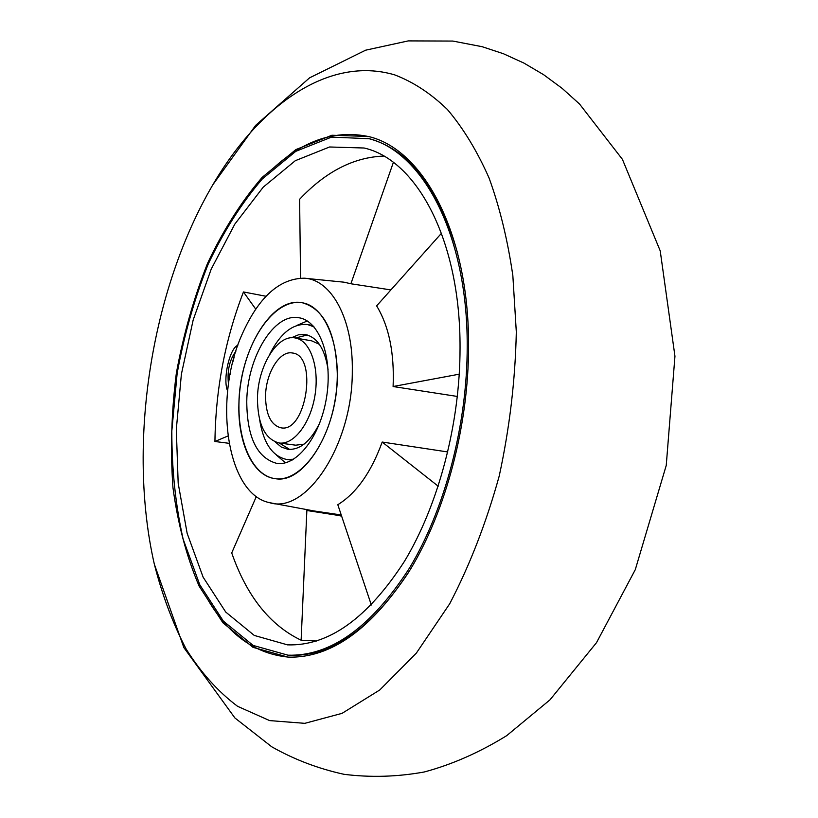 <?xml version="1.0" encoding="UTF-8"?>
<svg xmlns="http://www.w3.org/2000/svg" width="818" height="818" viewBox="0 0 818 818"><rect width="100%" height="100%" fill="white"/><g stroke="black" fill="none" stroke-linecap="round" stroke-linejoin="round"><path stroke-width="1.23" d="M341.239 514.972L311.106 510.524M371.331 604.993L337.814 504.716C356.311 493.326 371.106 472.436 382.2 442.047L447.814 451.965M382.2 442.047L438.213 486.209M304.122 278.192C279.255 278.56 258.56 297.333 242.016 334.501C213.12 398.795 226.596 494.092 269.521 502.661C306.106 514.614 352.701 444.726 352.302 371.167C353.294 318.887 331.249 279.235 304.122 278.192L343.979 282.179L350.891 283.764L393.366 162.414M300.574 278.11L299.603 199.295C325.625 171.647 353.673 157.23 383.724 156.074M227.629 390.963C222.516 379.685 229.521 348.243 237.854 345.268M228.467 384.204C227.046 370.82 229.51 359.848 235.86 351.3M229.193 379.44L228.457 379.174L229.398 374.215L230.073 374.45M230.093 374.337L229.398 374.215M232.813 362.026L234.173 356.955M227.905 436.004L214.94 441.495C215.615 389.409 225.114 339.562 243.457 291.954L255.727 309.112M337.343 375.493C336.208 333.488 324.623 309.265 302.578 302.834C276.29 297.783 247.731 336.668 240.768 383.325C233.355 429.91 248.876 475.585 275.472 478.694C303.938 484.174 337.497 430.472 337.343 375.493M316.484 641.015L301.126 640.208L306.862 510.504L341.556 515.923M441.505 233.232L376.638 305.871C389.02 326.321 394.511 353.212 393.1 386.525L457.385 396.454M350.891 283.764L390.881 289.92M516.311 331.924L512.845 275.594C507.651 239.889 499.726 207.353 489.072 178.007C477.068 150.89 463.152 128.027 447.334 109.428C430.718 93.405 413.141 81.882 394.603 74.847C328.631 55.491 259.459 105.215 212.833 184.776C150.829 290.554 127.066 444.706 154.346 564.246C162.291 595.33 172.905 623.613 186.177 649.114C200.921 672.6 218.069 691.67 237.588 706.323L269.623 720.597L304.828 723.337L342.057 713.347L379.808 689.942L416.331 653.132L449.685 603.796C469.777 565.279 486.281 522.712 499.205 476.076C509.594 428.141 515.299 380.084 516.311 331.924M468.581 345.452C468.939 232.813 423.162 149.04 368.325 136.473L331.914 135.246L295.86 149.592L262.138 177.383C241.3 201.668 223.099 230.359 207.516 263.447C193.713 298.273 183.314 334.92 176.32 373.386C171.402 412.18 170.287 450.258 172.956 487.62C177.854 523.868 186.576 556.71 199.132 586.138L222.915 622.795L252.977 647.335L288.069 657.13C330.963 658.357 371.73 629.144 410.36 569.471C446.127 510.309 468.714 424.767 468.581 345.452M369.102 136.678C335.942 129.551 304.071 140.011 273.488 168.058M207.148 598.449C227.864 634.41 255.104 653.981 288.866 657.161M457.773 253.764C438.867 188.028 409.337 149.674 369.194 138.712L331.535 137.117L295.768 151.35L262.312 178.938C241.627 203.038 223.559 231.514 208.089 264.367C194.387 298.938 184.07 335.319 177.128 373.509L171.831 430.902C171.76 468.97 175.522 505.033 183.12 539.072L199.756 584.717L223.355 621.087L253.181 645.443L287.977 655.177C330.574 656.425 371.045 627.437 409.399 568.203C444.91 509.471 467.344 424.573 467.211 345.84C467.599 233.979 422.139 150.757 367.65 138.303M287.977 655.177L289.572 655.259C331.157 656.895 370.861 629.206 408.683 572.211M460.043 347.875C460.514 240.185 416.761 159.817 364.102 148.007L329.562 146.984L295.318 160.686L263.232 187.148L234.817 224.122L211.177 269.204L193.16 320.012L181.392 374.174L176.31 429.368L178.181 483.233L187.148 533.336L203.12 577.16L225.737 612.058L254.265 635.433L287.517 644.86C328.55 646.179 367.497 618.377 404.378 561.455C438.52 505.043 460.094 423.54 460.043 347.875M256.361 496.465L231.719 552.937C246.791 596.158 269.92 625.249 301.126 640.208M393.1 386.525L459.276 374.174M266.044 296.269L243.457 291.954M229.04 443.315L214.94 441.495M265.553 396.26C265.789 414.532 270.901 425.043 280.871 427.794C306.188 433.468 318.253 355.206 292.394 352.998C279.715 350.237 265.676 373.305 265.553 396.26M257.455 398.601C257.742 424.327 264.94 439.123 279.05 442.978C293.795 445.248 310.82 423.018 315.073 394.777C319.521 366.566 309.981 340.247 295.237 337.967C277.322 334 257.65 366.444 257.455 398.601M279.05 442.978L295.738 445.186L304.03 444.164M319.409 344.358L311.811 340.881L295.237 337.967M279.296 443.019L289.684 449.45M307.323 335.002L295.482 338.008M275.339 442.017L281.239 447.006L287.926 449.317C300.083 450.166 310.738 441.291 319.879 422.691M328.059 369.613C324.94 349.122 317.456 337.445 305.615 334.603L298.539 334.787L291.402 337.773M259.592 419.399C263.335 443.09 272.414 456.454 286.852 459.491L293.59 459.235M314 326.852L307.65 324.572C292.977 323.12 280.288 333.13 269.582 354.593M286.852 459.491L292.138 460.084M312.875 325.605L307.65 324.572M276.607 455.248L285.431 462.804M307.292 320.983L296.607 325.533M246.76 401.689C247.077 437.487 257.118 458.06 276.883 463.417C297.159 466.413 320.758 435.769 326.658 396.566C332.834 357.394 319.562 321.075 299.327 317.824C274.275 312.19 247.077 357.272 246.76 401.689M238.907 403.959C237.609 443.059 253.028 476.454 275.472 478.694C299.817 482.18 328.304 445.329 335.452 397.916C342.916 350.564 326.842 306.842 302.578 302.834C272.118 295.901 239.337 350.452 238.907 403.959M269.521 502.661L341.627 516.117M212.833 184.776L255.645 125.358L309.572 77.843L365.636 50.184L408.274 40.9L452.865 41.064L482.18 46.708L503.407 53.732L523.96 63.098L543.612 74.694L562.181 88.395L579.543 104.029L622.416 159.346L660.218 250.86L674.952 356.229L666.241 465.432L635.279 569.686L596.506 642.662L549.972 699.85L506.679 735.668C479.491 752.448 452.006 764.554 424.225 771.987C397.221 776.875 370.482 777.642 344.01 774.309C318.171 768.644 294.081 759.472 271.74 746.793L234.899 717.959L183.856 647.58L154.346 564.246"/></g></svg>
